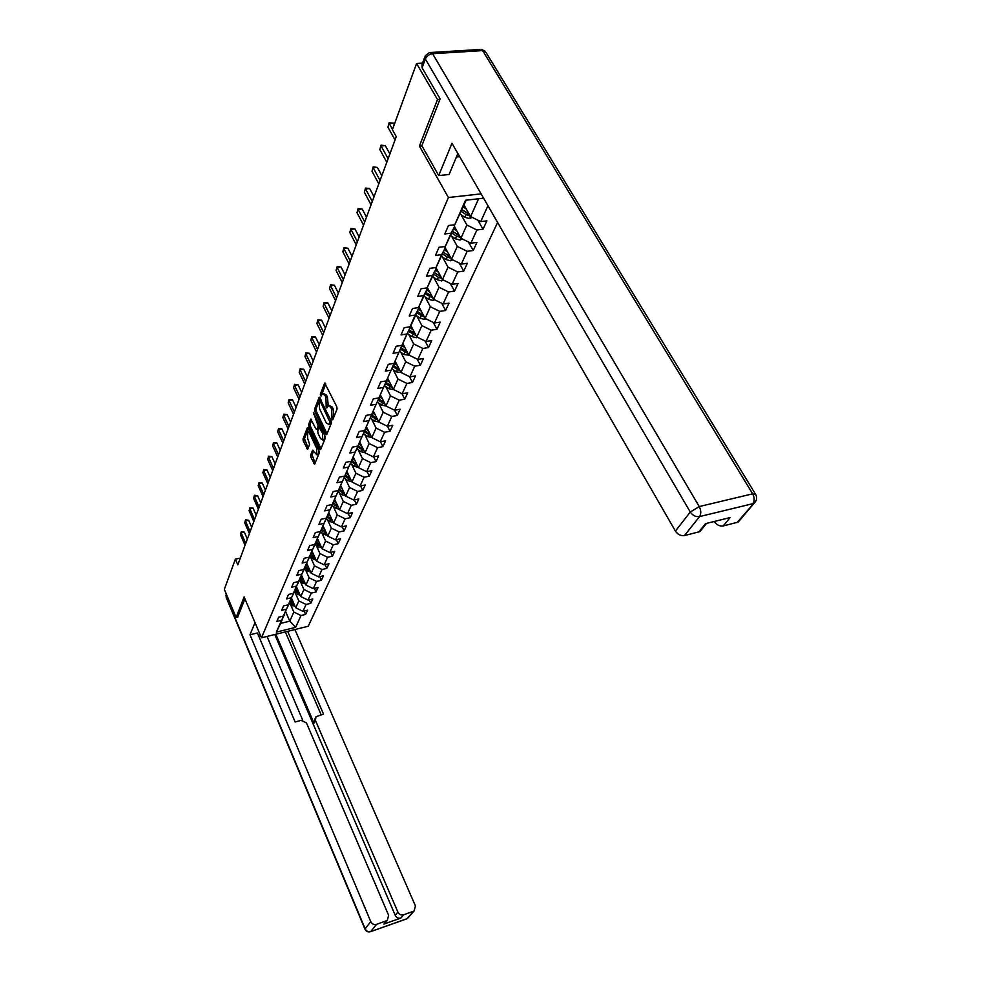 <?xml version="1.0" encoding="UTF-8"?>
<svg xmlns="http://www.w3.org/2000/svg" width="981" height="981" viewBox="0 0 981 981"><rect width="100%" height="100%" fill="white"/><g stroke="black" fill="none" stroke-linecap="round" stroke-linejoin="round"><path stroke-width="1.47" d="M331.995 419.586L332.718 419.794L337.047 409.126L336.826 406.808L324.723 383.019L320.37 394.092L320.529 395.699L321.106 396.066L322.308 393.639L324.993 395.355L325.925 397.28L326.232 407.593L326.832 407.973L328.034 405.582L330.756 407.323L331.701 409.261L331.995 419.586M310.609 455.11L310.83 457.293L314.619 464.221L319.217 453.05L318.997 450.831L308.292 428.096L307.335 427.802L303.043 438.912L303.264 441.082L307.617 449.249L309.616 444.319L307.629 438.335L307.445 431.824L309.591 433.283L316.63 448.243L316.814 454.755L312.632 450.193L310.609 455.11L312.068 454.828L315.134 463.106M244.122 596.926L236.114 617.49L224.33 589.348L235.379 559.145L237.807 564.848L396.275 136.678L392.388 129.688L416.594 63.495L437.514 99.559L419.414 146.083L448.391 197.524L261.461 637.809L244.122 596.926M325.68 434.325L326.685 434.644L331.382 423.093L331.161 420.812L319.242 397.17L314.545 409.151L314.766 411.395L325.68 434.325L326.906 434.105M325.214 438.262L320.652 449.519L319.671 449.188L308.941 426.428L308.721 424.221L310.756 419.12L315.931 428.881L316.753 429.433L318.187 425.95L313.356 412.351L324.993 436.018L325.214 438.262M497.6 222.454L308.218 626.258L261.461 637.809M448.391 197.524L481.131 193.87M304.147 611.016L305.643 614.425L307.593 610.182L302.945 611.31L306.072 604.443L310.756 603.315L312.755 598.974L308.059 600.102L311.259 593.076L315.992 591.948L318.04 587.509L313.295 588.625L316.569 581.426L321.351 580.323L323.448 575.773L318.653 576.877L322.013 569.507L326.832 568.404L328.978 563.744L324.135 564.848L327.58 557.294L332.461 556.19L334.656 551.42L329.763 552.524L333.295 544.786L338.212 543.682L340.468 538.79L335.527 539.881L339.144 531.947L344.123 530.868L346.428 525.841L341.437 526.932L345.14 518.802L350.18 517.723L352.547 512.572L347.495 513.652L351.296 505.301L356.385 504.234L358.813 498.949L353.712 500.016L357.611 491.456L362.749 490.402L365.251 484.982L360.088 486.036L364.098 477.244L369.297 476.202L371.86 470.635L366.636 471.677L370.757 462.652L376.005 461.622L378.641 455.907L373.356 456.938L377.587 447.667L382.897 446.649L385.607 440.776L380.272 441.793L384.613 432.278L389.984 431.26L392.768 425.227L387.36 426.232L391.836 416.447L397.268 415.454L400.125 409.249L394.669 410.242L397.268 415.454M305.643 614.425L301.008 615.541L295.624 627.362L276.372 632.107L281.559 620.274L276.85 621.414L278.69 617.172L283.411 616.031L286.427 609.152L281.67 610.292L283.558 605.939L288.328 604.799L291.418 597.76L286.611 598.9L288.537 594.449L293.368 593.309L296.52 586.098L291.664 587.239L293.638 582.677L298.518 581.549L301.756 574.155L296.851 575.283L298.874 570.611L303.791 569.483L307.114 561.917L302.148 563.045L304.233 558.25L309.211 557.134L312.608 549.372L307.593 550.488L309.726 545.583L314.754 544.467L318.236 536.521L313.172 537.625L315.355 532.585L320.444 531.481L324.012 523.327L318.886 524.43L321.13 519.256L326.268 518.164L329.935 509.801L324.76 510.893L327.053 505.583L332.252 504.504L336.017 495.908L330.781 496.987L333.148 491.555L338.396 490.475L342.259 481.659L336.961 482.726L339.389 477.134L344.699 476.079L348.672 467.017L343.313 468.072L345.803 462.333L351.186 461.278L355.257 451.983L349.837 453.026L352.4 447.128L357.832 446.085L362.026 436.52L356.544 437.551L359.181 431.493L364.674 430.463L368.979 420.628L363.436 421.646L366.146 415.417L371.713 414.399L376.14 404.295L370.536 405.288L373.32 398.875L378.948 397.881L383.497 387.483L377.832 388.464L380.689 381.854L386.391 380.886L391.076 370.168L385.337 371.137L388.292 364.331L394.055 363.375L398.887 352.351L393.074 353.295L396.116 346.281L401.952 345.349L406.919 333.994L401.045 334.913L404.172 327.691L410.083 326.783L415.208 315.06L409.249 315.956L412.486 308.512L418.47 307.629L423.755 295.551L417.722 296.421L421.057 288.745L427.115 287.887L432.572 275.416L426.465 276.262L429.899 268.34L436.042 267.506L441.671 254.643L435.478 255.452L439.034 247.273L445.251 246.476L451.064 233.184L444.798 233.969L448.464 225.507L454.767 224.747L465.497 200.247L483.621 198.187M487.962 205.728L480.715 221.596L486.883 220.848L483.02 229.223L476.889 229.983L470.868 243.19L476.95 242.405L473.222 250.511L467.164 251.308L461.328 264.085L467.336 263.276L463.719 271.136L457.747 271.958L452.094 284.343L458.029 283.509L454.522 291.112L448.611 291.97L443.13 303.975L448.991 303.117L445.595 310.499L439.758 311.369L434.448 323.019L440.236 322.136L436.937 329.297L431.174 330.192L426.024 341.498L431.738 340.591L428.538 347.544L422.848 348.463L417.832 359.438L423.485 358.506L420.383 365.251L414.755 366.195L409.886 376.863L415.478 375.907L412.461 382.467L406.894 383.424L402.173 393.786L407.691 392.817L404.761 399.193L399.255 400.174L394.669 410.242L385.974 405.962L380.469 394.987M295.306 592.929L298.825 600.912L295.747 607.803L291.639 598.459M289.37 602.775L283.411 616.031M295.747 607.803L302.945 611.31M298.825 600.912L306.072 604.443M286.427 609.152L289.53 603.131M300.345 581.439L303.926 589.495L300.775 596.558L296.569 587.055M294.374 591.347L288.328 604.799M300.775 596.558L308.059 600.102M303.926 589.495L311.259 593.076M291.418 597.76L294.533 591.702M305.508 569.679L309.15 577.821L305.925 585.044L301.658 575.467M299.499 579.636L293.368 593.309M305.925 585.044L313.295 588.625M309.15 577.821L316.569 581.426M296.52 586.098L299.659 580.016M310.793 557.637L314.496 565.853L311.198 573.247L306.845 563.572M304.748 567.656L298.518 581.549M311.198 573.247L318.653 576.877M314.496 565.853L322.013 569.507M301.756 574.155L304.919 568.036M316.201 545.289L319.978 553.591L316.593 561.169L312.166 551.408M310.119 555.369L303.791 569.483M316.593 561.169L324.135 564.848M319.978 553.591L327.58 557.294M307.114 561.917L310.29 555.761M321.756 532.646L325.594 541.022L322.124 548.796L317.623 538.925M315.624 542.787L309.211 557.134M322.124 548.796L329.763 552.524M325.594 541.022L333.295 544.786M312.608 549.372L315.808 543.18M327.433 519.685L331.357 528.146L327.801 536.116L323.203 526.147M321.265 529.875L314.754 544.467M327.801 536.116L335.527 539.881M331.357 528.146L339.144 531.947M318.236 536.521L321.461 530.292M333.27 506.392L337.256 514.939L333.614 523.106L328.929 513.038M327.065 516.644L320.444 531.481M333.614 523.106L341.437 526.932M337.256 514.939L345.14 518.802M324.012 523.327L327.262 517.073M339.242 492.756L343.313 501.401L339.573 509.777L334.803 499.599M333 503.069L326.268 518.164M339.573 509.777L347.495 513.652M343.313 501.401L351.296 505.301M329.935 509.801L333.197 503.511M345.373 478.765L349.53 487.496L345.68 496.092L340.824 485.816M339.095 489.139L332.252 504.504M345.68 496.092L353.712 500.016M349.53 487.496L357.611 491.456M336.017 495.908L339.303 489.593M351.676 464.405L355.907 473.234L351.958 482.051L347.004 471.665M345.349 474.841L338.396 490.475M351.958 482.051L360.088 486.036M355.907 473.234L364.098 477.244M342.259 481.659L345.57 475.307M358.126 449.666L362.455 458.581L358.396 467.643L353.344 457.134M351.774 460.15L344.699 476.079M358.396 467.643L366.636 471.677M362.455 458.581L370.757 462.652M348.672 467.017L351.995 460.629M364.773 434.534L369.175 443.547L365.018 452.854L359.855 442.223M358.372 445.067L351.186 461.278M365.018 452.854L373.356 456.938M369.175 443.547L377.587 447.667M355.257 451.983L358.605 445.558M371.578 418.973L376.079 428.084L371.811 437.649L366.538 426.907M365.14 429.568L357.832 446.085M371.811 437.649L380.272 441.793M376.079 428.084L384.613 432.278M362.026 436.52L365.398 430.07M370.573 418.262L374.607 421.107L378.776 422.002L373.405 411.162M387.36 426.232L378.789 422.026L383.191 412.192L378.592 402.983M372.118 413.639L364.674 430.463M383.191 412.192L391.836 416.447M368.979 420.628L372.375 414.154M385.974 405.962L390.487 395.858L385.791 386.551M379.279 397.244L371.713 414.399M390.487 395.858L399.255 400.174M376.14 404.295L379.549 397.783M393.197 369.641L398.004 379.058L393.356 389.457L387.728 378.347M386.649 380.383L378.948 397.881M393.356 389.457L402.173 393.786M398.004 379.058L406.894 383.424M383.497 387.483L386.931 380.947M400.824 352.228L405.729 361.756L400.947 372.461L395.196 361.216M394.239 363.031L386.391 380.886M400.947 372.461L409.886 376.863M405.729 361.756L414.755 366.195M391.076 370.168L394.534 363.62M408.66 334.325L413.688 343.951L408.77 354.975L402.872 343.595M402.038 345.165L394.055 363.375M408.77 354.975L417.832 359.438M413.688 343.951L422.848 348.463M398.887 352.351L402.357 345.766M416.741 315.87L421.891 325.618L416.815 336.961L410.781 325.459M418.298 307.654L418.715 308.439L401.952 345.349M416.815 336.961L426.024 341.498M421.891 325.618L431.174 330.192M406.919 333.994L410.414 327.384M425.067 296.851L430.34 306.722L425.104 318.408L418.924 306.759M425.104 318.408L434.448 323.019M430.34 306.722L439.758 311.369M415.208 315.06L418.715 308.439M433.639 277.255L439.047 287.237L433.651 299.291L427.311 287.507M426.76 287.936L427.287 288.904L418.47 307.629M433.651 299.291L443.13 303.975M439.047 287.237L448.611 291.97M423.755 295.551L427.287 288.904M442.48 257.047L448.023 267.151L442.468 279.585L435.895 267.531M435.478 267.58L436.116 268.757L427.115 287.887M442.468 279.585L452.094 284.343M448.023 267.151L457.747 271.958M432.572 275.416L436.116 268.757M451.603 236.188L457.293 246.415L451.554 259.254L444.552 246.562M444.454 246.574L445.227 247.972L436.042 267.506M451.554 259.254L461.328 264.085M457.293 246.415L467.164 251.308M441.671 254.643L445.227 247.972M461.021 214.655L466.858 225.005L460.935 238.26L454.51 226.783M453.725 224.87L454.644 226.501L445.251 246.476M460.935 238.26L470.868 243.19M466.858 225.005L476.889 229.983M451.064 233.184L454.644 226.501M478.593 198.763L470.622 216.593L464.062 205.017M466.183 200.161L454.767 224.747M470.622 216.593L480.715 221.596M439.942 99.363L437.514 99.559M422.541 63.115L416.594 63.495M236.114 617.49L237.807 617.086M240.32 558.054L235.379 559.145M285.655 611.678L289.775 621.157L293.846 612.058L290.376 604.161M284.49 613.947L280.652 623.389L289.775 621.157L295.624 627.362M276.372 632.107L280.652 623.389M293.846 612.058L301.008 615.541M281.559 620.274L284.637 614.278M477.882 220.198L483.02 229.223M468.428 241.976L473.222 250.511M459.255 263.055L463.719 271.136M450.353 283.484L454.522 291.112M441.695 303.276L445.595 310.499M433.295 322.455L436.937 329.297M425.129 341.069L428.538 347.544M417.183 359.12L420.383 365.251M409.469 376.655L412.461 382.467M401.952 393.675L404.761 399.193M387.47 426.22L389.984 431.26M380.493 441.757L382.897 446.649M373.687 456.876L376.005 461.622M367.066 471.591L369.297 476.202M360.616 485.926L362.749 490.402M354.325 499.893L356.385 504.234M348.194 513.504L350.18 517.723M342.21 526.76L344.123 530.868M336.373 539.697L338.212 543.682M330.671 552.315L332.461 556.19M325.116 564.627L326.832 568.404M319.683 576.644L321.351 580.323M314.386 588.367L315.992 591.948M309.199 599.82L310.756 603.315M419.414 146.083L421.928 145.85M333.27 418.433L333.908 416.336L333.197 408.991L331.701 409.261M329.113 405.386L332.265 407.054L333.197 408.991M323.374 393.455L326.501 395.098L327.421 397.011L328.132 404.344L327.507 406.392M325.729 383.878L321.78 394.436M320.235 398.041L316.029 408.881L316.25 411.125L327.041 433.786M330.07 422.37L319.622 400.138L318.948 401.769L319.647 409.016L326.244 422.823L328.978 424.601L330.07 422.37L331.492 422.112M321.118 399.88L319.855 400.101M329.42 424.515L330.989 423.534L329.493 423.804M331.492 422.271L330.989 423.534M321.008 448.636L310.401 426.171L308.941 426.428M311.725 419.991L310.18 423.964L310.401 426.171M317.685 429.04L319.781 425.031M320.48 438.507L322.724 440.003L322.553 433.369L319.193 427.483L317.746 430.966L317.967 433.197L320.48 438.507M322.994 439.66L324.196 439.721L324.785 435.564M320.787 427.152L319.499 427.434M313.577 451.039L312.068 454.828M317.084 454.399L318.273 454.473L318.85 450.524M309.898 431.505L308.242 431.677M308.451 428.427L304.49 438.642L308.12 448.121M466.416 209.186L463.191 206.991M472.204 217.377L469.519 218.591L464.896 217.304L460.101 214.03M469.176 214.03L462.014 209.676M461.278 211.369L466.073 214.643L470.157 215.759M469.347 215.906L468.17 213.833L461.977 209.75M394.264 124.562L393.479 123.165L389.249 123.52L392.51 129.369M387.924 127.162L389.138 122.735L387.924 127.162L395.049 140.001M389.138 122.735L393.479 123.165M457.869 153.502L449.09 174.495L438.703 175.574L451.971 143.275L675.406 531.077L690.268 512.033L425.362 58.995L422.088 67.836L440.138 98.885L421.855 145.715L438.703 175.574M456.398 156.997L459.697 156.678M740.189 518.875L738.19 522.113L723.23 525.951C719.662 526.429 716.682 524.958 714.266 521.536M702.016 528.048L699.956 531.579L684.505 535.552C680.839 536.055 677.81 534.559 675.406 531.077M723.23 525.951L730.097 517.588L705.597 523.609L698.852 531.996M422.088 67.836L422.014 64.55L424.81 56.972M255.011 622.604L249.996 634.793L257.414 632.978L295.134 721.991L301.106 720.336L306.464 722.923L388.635 915.347L387.25 920.472L383.878 924.077L400.873 918.069C398.421 918.645 396.545 917.75 395.245 915.359L274.778 634.511M260.235 634.928L258.432 635.369M249.996 634.793L370.757 921.625C372.057 924.053 373.957 924.973 376.471 924.372L387.25 920.472M395.245 915.359L397.894 912.109C399.193 914.5 401.082 915.408 403.547 914.832L414.092 911.018L415.441 905.941L294.913 629.544M397.894 912.109L315.441 720.434L315.98 716.743L323.534 714.107L287.654 631.335M237.66 617.123L244.931 598.839M267.016 636.436L302.724 720.213M315.441 720.434L313.994 723.156L275.82 634.253M386.367 920.963L384.65 923.697M313.994 723.156L315.22 718.19M321.167 714.769L285.312 631.911M456.803 230.878L453.663 228.732M462.333 238.947L459.942 240.026L455.38 238.775L450.671 235.55M459.439 235.587L452.523 231.332M451.8 232.963L456.521 236.2L460.42 237.353M459.746 237.439L458.593 235.379L452.511 231.357M447.495 251.884L444.43 249.787M452.768 259.842L450.659 260.799L446.171 259.573L441.536 256.397M450.021 256.47L443.326 252.301M442.627 253.895L447.275 257.071L451.002 258.248M450.451 258.297L448.476 255.808M389.886 153.968L385.288 145.617L381.106 145.997L388.108 158.763M379.831 149.541L381.02 145.2L379.831 149.541L386.808 162.282M381.02 145.2L385.288 145.617M381.842 175.685L377.342 167.395L373.221 167.8L380.076 180.467M371.983 171.234L373.148 166.966L371.983 171.234L378.813 183.876M373.148 166.966L377.342 167.395M436.655 268.904L435.92 268.402M438.47 272.24L435.49 270.192M443.498 280.1L441.671 280.922L437.244 279.732L432.682 276.593M440.898 276.703L434.411 272.632M433.737 274.165L438.311 277.316L441.867 278.481M427.937 288.659L426.858 287.924M429.715 291.97L426.809 289.971M434.534 299.732L432.94 300.444L428.574 299.279L424.086 296.188M432.057 296.323L425.779 292.338M425.116 293.834L433.013 298.101M419.5 307.838L418.666 307.261M421.241 311.124L418.397 309.162M425.828 318.776L424.479 319.377L420.175 318.249L415.76 315.183M423.485 315.355L417.391 311.455M416.766 312.902L424.417 317.121M374.055 196.74L369.641 188.511L365.57 188.941L372.29 201.51M364.368 192.264L365.508 188.082L364.368 192.264L371.063 204.821M365.508 188.082L369.641 188.511M366.489 217.169L362.173 209.002L358.151 209.456L364.724 221.927M356.986 212.681L358.102 208.573L356.986 212.681L363.534 225.139M358.102 208.573L362.173 209.002M359.144 236.997L354.914 228.892L350.94 229.358L357.391 241.743M349.812 232.497L350.904 228.463L349.812 232.497L356.238 244.87M350.904 228.463L354.914 228.892M411.297 326.44L410.536 325.913M413.001 329.702L410.242 327.777M417.391 337.243L416.275 337.758L412.02 336.655L407.679 333.638M415.171 333.834L409.261 330.008M408.648 331.419L415.993 335.563L415.061 333.798M352.02 256.249L347.875 248.205L343.951 248.696L350.266 260.983M342.847 251.749L343.926 247.776L342.847 251.749L349.15 264.012M343.926 247.776L347.875 248.205M403.338 344.503L402.651 344.024M405.018 347.74L402.308 345.864M409.212 355.196L404.111 354.521L399.819 351.541M407.103 351.762L401.364 348.022M400.763 349.383L407.986 353.479M345.104 274.962L341.032 266.979L337.145 267.482L343.35 279.683M336.078 270.437L337.133 266.538L336.078 270.437L342.259 282.626M337.133 266.538L341.032 266.979M395.613 362.05L394.987 361.609M397.256 365.251L394.325 363.215M401.266 372.621L396.422 371.885L392.192 368.942M399.267 369.187L393.7 365.521M393.111 366.845L400.125 370.867M338.371 293.135L334.374 285.213L330.548 285.741L336.63 297.844M329.506 288.61L330.536 284.772L329.506 288.61L335.576 300.701M330.536 284.772L334.374 285.213M389.715 382.283L386.747 380.199M393.54 389.543L388.942 388.746L384.785 385.84M391.664 386.109L386.244 382.516M385.68 383.804L392.498 387.765M331.823 310.818L327.899 302.957L324.122 303.485L330.094 315.502M323.105 306.293L324.122 302.516L323.105 306.293L329.064 318.285M324.122 302.516L327.899 302.957M382.394 398.826L379.512 396.815M386.048 405.999L381.683 405.153L377.575 402.284M384.258 402.566L378.997 399.046M378.445 400.297L385.079 404.197M325.459 328.01L321.609 320.211L317.869 320.75L323.742 332.682M316.888 323.485L317.893 319.769L316.888 323.485L322.737 335.379M317.893 319.769L321.609 320.211M375.269 414.926L372.461 412.952M377.072 418.568L371.946 415.122M371.419 416.336L377.869 420.162M319.279 344.736L315.49 336.998L311.786 337.562L317.55 349.383M310.83 340.211L311.823 336.557L310.83 340.211L316.581 352.02M311.823 336.557L315.49 336.998M368.341 430.585L365.619 428.66M371.75 437.551L367.74 436.619L363.755 433.823M370.082 434.129L365.091 430.757M364.576 431.947L370.855 435.711M313.246 361.02L309.53 353.332L305.876 353.908L311.529 365.655M304.944 356.495L305.913 352.902L304.944 356.495L310.585 368.218M305.913 352.902L309.53 353.332M361.597 445.815L358.948 443.952M364.92 452.67L361.045 451.726L357.121 448.955M363.277 449.286L358.421 445.975M357.918 447.128L364.037 450.831M307.372 376.876L303.73 369.248L300.112 369.837L305.667 381.486M299.205 372.351L300.149 368.807L299.205 372.351L304.748 383.988M300.149 368.807L303.73 369.248M355.036 460.653L352.461 458.838M358.273 467.373L354.533 466.429L350.658 463.694M356.655 464.038L351.921 460.8M351.431 461.916L357.391 465.558M301.658 392.326L298.077 384.748L294.496 385.349L299.965 396.913M293.613 387.802L294.545 384.319L293.613 387.802L299.058 399.341M294.545 384.319L298.077 384.748M348.647 475.111L346.134 473.333M351.787 481.696L348.181 480.764L344.368 478.054M350.217 478.397L345.496 475.147M345.116 476.325L350.928 479.905M296.09 407.373L292.559 399.856L289.027 400.469L294.398 411.946M288.156 402.86L289.088 399.426L288.156 402.86L293.527 414.313M289.088 399.426L292.559 399.856M342.418 489.176L339.978 487.447M345.471 495.638L342.001 494.718L338.224 492.033M343.939 492.401L339.132 489.065M338.972 490.353L344.638 493.872M290.658 422.038L287.188 414.583L283.693 415.208L288.978 426.588M282.847 417.526L283.767 414.154L282.847 417.526L288.12 428.905M283.767 414.154L287.188 414.583M336.348 502.897L333.969 501.205M339.316 509.237L335.98 508.317L332.252 505.669M337.82 506.037L333.148 502.787M332.976 504.026L338.506 507.496M285.373 436.349L281.952 428.942L278.494 429.568L283.693 440.874M277.672 431.836L278.567 428.513L277.672 431.836L282.859 443.13M278.567 428.513L281.952 428.942M330.438 516.276L328.108 514.62M333.319 522.493L330.106 521.585L326.428 518.961M331.86 519.341L327.311 516.165M327.127 517.355L332.522 520.776M280.21 450.291L276.85 442.958L273.417 443.584L278.543 454.804M272.62 445.803L273.503 442.517L272.62 445.803L277.721 456.999M273.503 442.517L276.85 442.958M324.662 529.311L322.406 527.692M327.47 535.418L324.368 534.51L320.738 531.923M326.048 532.315L321.621 529.2M321.425 530.365L326.698 533.725M275.171 463.903L271.86 456.619L268.475 457.256L273.515 468.391M267.69 459.427L268.561 456.177L267.69 459.427L272.718 470.537M268.561 456.177L271.86 456.619M319.046 542.039L316.826 540.457M321.78 548.023L315.195 544.565M320.37 544.958L316.066 541.929M315.686 542.922L321.008 546.356M270.253 477.195L266.991 469.96L263.644 470.61L268.598 481.646M262.883 472.719L263.742 469.519L262.883 472.719L267.825 483.743M263.742 469.519L266.991 469.96M313.552 554.449L311.394 552.904M316.213 560.335L309.788 556.914M314.84 557.306L310.646 554.339M310.18 555.246L315.465 558.68M265.446 490.157L262.246 482.983L258.935 483.633L263.815 494.596M258.187 485.693L259.033 482.542L258.187 485.693L263.055 496.644M259.033 482.542L262.246 482.983M308.193 566.577L306.084 565.056M310.781 572.34L304.502 568.955M309.444 569.36L305.361 566.454M304.907 567.337L310.057 570.709M260.762 502.824L257.611 495.699L254.324 496.361L259.131 507.226M253.601 498.373L254.435 495.258L253.601 498.373L258.395 509.225M254.435 495.258L257.611 495.699M302.97 578.41L300.897 576.926M305.483 584.063L299.352 580.727M304.184 581.132L300.198 578.287M299.757 579.146L304.772 582.456M256.188 515.184L253.073 508.121L249.824 508.783L254.557 519.574M249.113 510.745L249.934 507.692L249.113 510.745L253.846 521.524M249.934 507.692L253.073 508.121M297.856 589.961L295.845 588.514M300.321 595.516L294.312 592.217M299.033 592.622L295.146 589.839M294.717 590.685L299.61 593.934M251.712 527.275L248.647 520.261L245.434 520.923L250.094 531.641M244.735 522.848L245.544 519.82L244.735 522.848L249.395 533.541M245.544 519.82L248.647 520.261M292.865 601.255L290.891 599.832M295.269 606.699L289.395 603.438M294.006 603.855L290.217 601.132M289.8 601.954L294.582 605.142M247.347 539.084L244.33 532.119L241.142 532.793L245.741 543.425M240.455 534.67L241.252 531.69L240.455 534.67L245.042 545.289M241.252 531.69L244.33 532.119M333.908 416.336L332.4 416.606M332.265 407.054L330.756 407.323M327.58 405.729L326.084 405.987M328.132 404.344L326.624 404.613M327.421 397.011L325.925 397.28M326.501 395.098L324.993 395.355M321.866 393.847L320.37 394.092M325.324 383.154L324.552 383.289M333.344 417.71L331.848 417.98M316.25 411.125L314.766 411.395M316.029 408.881L314.545 409.151M319.818 397.305L319.07 397.44M331.038 420.567L329.91 420.775M321.327 400.322L320.198 400.518M320.873 448.955L319.671 449.188M310.18 423.964L308.721 424.221M311.296 419.243L310.597 419.365M318.384 428.918L316.912 429.188M319.659 425.68L318.187 425.95M319.058 423.522L317.967 423.718M314.484 413.896L313.393 414.092M323.644 433.173L322.553 433.369M321.106 427.839L320.027 428.035M313.147 450.291L312.485 450.426M317.685 448.047L316.63 448.243M310.646 433.099L309.591 433.283M307.985 448.476L306.82 448.697M304.711 440.812L303.264 441.082M304.49 438.642L303.043 438.912M308.022 427.679L307.335 427.802M314.999 463.424L313.81 463.657M312.277 457.011L310.83 457.293M469.617 218.542L470.549 216.47M466.821 212.951L467.581 211.234M464.896 217.304L466.073 214.643M737.172 522.493L753.862 503.29C756.743 500.85 757.381 497.956 755.775 494.62L752.66 493.823L482.652 50.607L432.596 53.71L699.245 506.564L752.66 493.823C754.597 497.6 754.659 500.886 752.844 503.682L699.527 516.595L684.505 535.552M738.19 522.113L755.48 501.647M699.527 516.595C701.268 513.762 701.17 510.427 699.245 506.564L690.268 512.033C692.721 515.552 695.811 517.073 699.527 516.595M431.505 52.459L479.304 49.516L486.135 52.643L755.296 493.835M425.362 58.995C426.796 55.978 429.212 54.213 432.596 53.71L429.371 52.582L425.276 55.709L425.362 58.995M403.547 914.832L400.873 918.069M383.878 924.077L386.465 920.852M376.471 924.372L370.806 931.533L407.348 918.572L413.357 911.361M226.783 595.209L226.206 596.779L365.153 928.823L370.757 921.625M370.806 931.533C368.316 932.122 366.428 931.227 365.153 928.823L364.981 929.215C366.244 931.594 368.157 932.391 370.708 931.631L370.806 931.533M409.751 915.702L406.784 918.841M370.242 931.791L407.262 918.67L414.092 911.018M365.03 929.314L226.145 597.368L226.329 594.118M226.231 597.552L226.022 594.891M460.04 239.989L460.862 238.138M457.244 234.557L457.968 232.951M455.38 238.775L456.521 236.2M450.757 260.75L451.481 259.131M447.974 255.489L448.648 253.981M446.171 259.573L447.275 257.071M441.757 280.885L442.394 279.462M438.985 275.784L439.623 274.361M437.244 279.732L438.311 277.316M440.346 276.507L441.438 278.506M433.038 300.407L433.59 299.168M430.279 295.44L430.867 294.116M428.574 299.279L429.617 296.936M431.665 296.188L432.695 298.101M424.577 319.34L425.043 318.298M421.83 314.521L422.382 313.27M420.175 318.249L421.192 315.968M423.24 315.269L424.221 317.108M416.361 337.722L416.753 336.839M413.626 333.037L414.141 331.872M412.02 336.655L413.001 334.435M408.39 355.563L408.709 354.852M405.668 351.014L406.146 349.923M404.111 354.521L405.055 352.375M397.93 368.476L398.384 367.446M396.422 371.885L397.342 369.788M390.413 385.435L390.83 384.478M388.942 388.746L389.837 386.722M383.105 401.928L383.497 401.045M381.683 405.153L382.553 403.179M376.005 417.967L376.373 417.133M374.607 421.107L375.465 419.181M369.089 433.577L369.432 432.805M367.74 436.619L368.562 434.755M362.357 448.758L362.676 448.047M361.045 451.726L361.854 449.911M355.809 463.547L356.103 462.885M354.533 466.429L355.318 464.663M349.432 477.943L349.702 477.33M348.181 480.764L348.954 479.035M342.001 494.718L342.749 493.038M335.98 508.317L336.704 506.674M330.106 521.585L330.805 519.979M324.368 534.51L325.067 532.953M318.776 547.128L319.45 545.608M313.319 559.452L313.981 557.968M307.997 571.469L308.647 570.022M302.798 583.205L303.423 581.794M297.721 594.67L298.334 593.284M292.755 605.878L293.356 604.517M330.462 424.332L328.978 424.601M318.224 429.163L316.753 429.433M324.196 439.721L322.724 440.003M318.273 454.473L316.814 454.755M485.055 51.147L481.561 49.406M699.956 531.579L706.541 523.376"/></g></svg>
